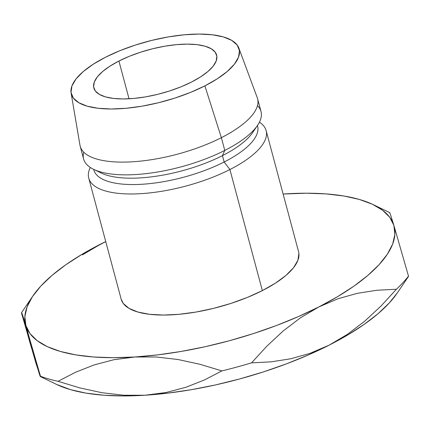 <?xml version="1.0" encoding="UTF-8"?>
<svg xmlns="http://www.w3.org/2000/svg" width="430" height="430" viewBox="0 0 430 430"><rect width="100%" height="100%" fill="white"/><g stroke="black" fill="none" stroke-linecap="round" stroke-linejoin="round"><path stroke-width="0.64" d="M118.911 61.038L129.027 98.787L118.911 61.038L109.881 66.182L102.598 71.531L97.336 76.879L94.299 82.022L93.606 86.763L95.277 90.918L99.255 94.326L105.388 96.863L113.429 98.422L123.082 98.948L133.972 98.422L145.673 96.863L157.745 94.331L169.721 90.923L181.137 86.769L191.565 82.028A63.57 22.704 165 0 1 129.924 98.733A63.57 22.704 165 0 1 93.837 87.989A63.57 22.704 165 0 1 118.911 61.038A63.57 22.704 165 0 1 180.546 44.333A63.57 22.704 165 0 1 216.639 55.083A63.57 22.704 165 0 1 191.565 82.028L200.59 76.884L207.878 71.536L213.135 66.188L216.172 61.044L216.87 56.303L215.194 52.148L211.216 48.741L205.088 46.209L197.042 44.645L187.394 44.118L176.504 44.645L164.803 46.203L152.731 48.735L140.755 52.148L129.333 56.298L118.911 61.038M257.436 125.522A84.758 30.272 165 0 1 224.164 161.997L229.905 169.533L262.348 290.61A91.821 32.793 -15 0 0 298.57 251.69L266.127 130.612A91.821 32.793 165 0 1 229.905 169.533A91.821 32.793 -15 0 0 259.43 122.158A91.821 32.793 165 0 1 266.127 130.612M254.657 129.091A84.758 30.272 165 0 1 222.455 155.622L224.164 161.997A84.758 30.272 -15 0 0 257.597 126.065L257.446 125.506M71.1 93.004A86.876 31.03 165 0 1 105.592 57.19L119.836 50.713L135.445 45.037L151.811 40.377L168.307 36.916L184.303 34.787L199.181 34.067L212.372 34.787L223.369 36.921L231.743 40.382L237.177 45.042L239.467 50.724L238.516 57.201L234.366 64.226L227.174 71.536L217.22 78.846L204.884 85.876A86.876 31.03 165 0 1 119.363 108.779A86.876 31.03 165 0 1 71.1 93.004L79.969 145.206A91.821 32.793 -15 0 0 130.983 161.879A91.821 32.793 -15 0 0 221.369 137.67A91.821 32.793 165 0 1 132.338 161.804A91.821 32.793 165 0 1 80.206 146.281L83.619 159.025A91.821 32.793 -15 0 0 135.751 174.548A91.821 32.793 -15 0 0 224.782 150.419L222.455 155.622A84.758 30.272 -15 0 0 252.663 132.542L257.511 125.409A91.821 32.793 165 0 1 224.782 150.419A91.821 32.793 -15 0 0 261.005 111.494L257.591 98.749A91.821 32.793 165 0 1 221.369 137.67L224.782 150.419L221.369 137.67A91.821 32.793 -15 0 0 257.253 97.701L238.838 48.058A86.876 31.03 165 0 1 204.884 85.876L221.369 137.67L204.884 85.876L190.635 92.353L175.031 98.029L158.665 102.689L142.169 106.151L126.173 108.279L111.295 109L98.105 108.279L87.107 106.145L78.733 102.684L73.294 98.024L71.009 92.348L71.955 85.866L76.105 78.841L83.296 71.531L93.256 64.221L105.592 57.19A86.876 31.03 165 0 1 238.838 48.058M257.484 105.608A91.821 32.793 165 0 1 257.511 125.409M284.945 193.908L284.907 193.908A190.705 68.107 165 0 0 283.117 194.027L306.343 193.21L326.128 193.914L343.925 196.016L359.432 199.472L372.375 204.234L382.539 210.211L389.752 217.306L393.885 225.395L394.869 234.339L392.687 243.987L387.376 254.178L379.034 264.729L367.79 275.463L353.852 286.197L337.442 296.748L318.856 306.934L298.404 316.582L276.436 325.526L253.329 333.615L229.48 340.71L205.293 346.682L181.186 351.439L157.573 354.9L134.848 356.997L113.412 357.701L93.627 356.991L75.831 354.895L60.324 351.434L47.381 346.677L37.216 340.7L30.003 333.605L25.87 325.515L24.886 316.566L27.069 306.918L32.379 296.732L40.721 286.181L51.96 275.442L65.903 264.708L82.313 254.157L105.737 241.558A190.705 68.107 165 0 0 100.899 243.971L82.485 254.861M121.153 299.103L123.27 303.451L129.016 308.375L137.869 312.035L149.489 314.292L163.432 315.056L179.159 314.292L196.064 312.04L213.5 308.38L230.797 303.456L247.293 297.458L262.348 290.61L275.388 283.182L285.912 275.458L293.513 267.734L297.899 260.306L298.898 253.458M93.606 169.329L101.367 173.08A84.758 30.272 -15 0 0 222.455 155.622L224.782 150.419A91.821 32.793 165 0 1 93.606 169.329A91.821 32.793 165 0 1 83.726 152.166M93.708 169.377L93.858 169.941A84.758 30.272 -15 0 0 141.981 184.271A84.758 30.272 -15 0 0 224.164 161.997L222.455 155.622A84.758 30.272 165 0 1 97.916 171.092M88.741 178.144L121.185 299.221A91.821 32.793 -15 0 0 173.317 314.744A91.821 32.793 -15 0 0 262.348 290.61L229.905 169.533A91.821 32.793 165 0 1 140.873 193.667A91.821 32.793 165 0 1 88.741 178.144A91.821 32.793 165 0 1 90.316 167.474A91.821 32.793 -15 0 0 128.898 193.962A91.821 32.793 -15 0 0 229.905 169.533L224.164 161.997A84.758 30.272 165 0 1 141.276 184.309A84.758 30.272 165 0 1 93.724 169.388M284.907 193.908L284.907 193.908A190.705 68.107 165 0 1 373.348 204.691A190.705 68.107 165 0 1 393.885 225.395L390.429 214.452L389.693 212.662L389.515 212.904L389.693 212.662L390.429 214.452M100.899 243.971L105.748 241.606L100.899 243.971A190.705 68.107 165 0 0 32.927 295.904L21.527 312.68M393.885 225.395A190.705 68.107 165 0 1 318.856 306.934L337.991 298.748L357.33 293.308L376.82 290.266L396.412 289.256A211.893 75.675 -15 0 0 408.5 276.114L393.885 225.395L408.5 276.114A211.893 75.675 165 0 1 396.412 289.256L381.023 306.026L364.678 321.215L347.408 334.352L329.1 345.172L308.649 354.82L286.681 363.764L263.574 371.853L239.725 378.943L215.537 384.92L191.431 389.677L167.818 393.133L145.093 395.229L123.657 395.933L103.872 395.229L86.075 393.127L70.568 389.671L56.593 384.42M397.105 293.19L389.279 302.962L378.04 313.696L364.097 324.435L347.687 334.986L329.1 345.172L309.965 353.358L290.626 358.797L271.137 361.84L251.545 362.85L266.939 346.08L283.284 330.89L300.548 317.754L318.856 306.934A190.705 68.107 165 0 1 134.848 356.997L156.219 356.986L177.982 359.512L200.02 364.301L221.896 370.918A211.893 75.675 -15 0 0 251.545 362.85L266.939 346.08L283.284 330.89L300.548 317.754L318.856 306.934L337.991 298.748L357.33 293.308L376.82 290.266L396.412 289.256L381.023 306.026L364.678 321.215L347.408 334.352M40.409 376.599L56.653 384.452A190.705 68.107 -15 0 0 145.093 395.229A190.705 68.107 -15 0 0 329.1 345.172L309.965 353.358L290.626 358.797L271.137 361.84L251.545 362.85A211.893 75.675 165 0 1 221.896 370.918L204.368 379.986L185.83 387.301L166.082 392.509L145.093 395.229L123.727 395.24L101.958 392.714L79.921 387.925L58.045 381.308A211.893 75.675 165 0 1 40.484 376.234A211.893 75.675 -15 0 0 58.045 381.308L75.578 372.246L94.116 364.93L113.864 359.716L134.848 356.997A190.705 68.107 165 0 1 25.87 325.515L40.307 376.487L36.115 363.748L21.5 313.029L21.677 312.777L22.398 314.518L25.87 325.515A190.705 68.107 165 0 1 32.927 295.904M23.763 318.641L40.484 376.234L40.307 376.487L39.592 374.745L29.896 342.479L21.677 312.777M329.1 345.172A190.705 68.107 -15 0 0 397.073 293.238L408.473 276.463M101.958 392.714L79.921 387.925L58.045 381.308L75.578 372.246L94.116 364.93L113.864 359.716L134.848 356.997L156.219 356.986L177.982 359.512L200.02 364.301L221.896 370.918L204.368 379.986L185.83 387.301L166.082 392.509L145.093 395.229M373.348 204.691L389.591 212.544"/></g></svg>
